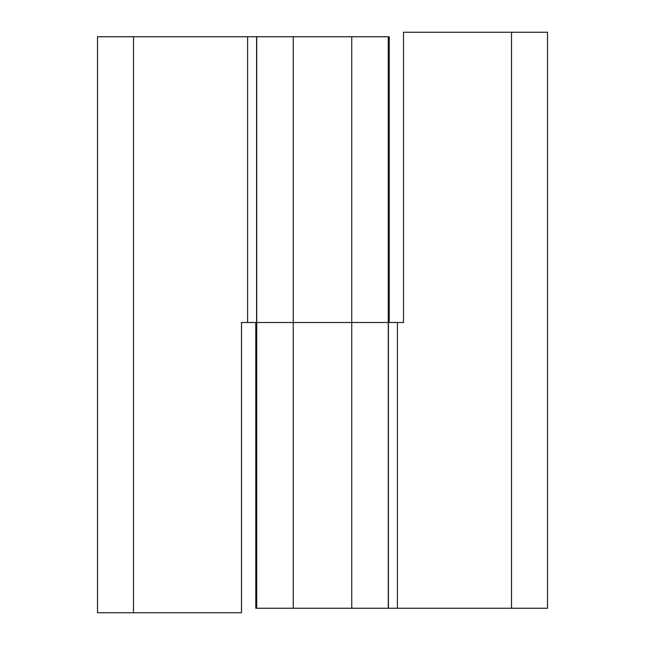 <?xml version="1.0" encoding="UTF-8"?>
<svg xmlns="http://www.w3.org/2000/svg" width="645" height="645" viewBox="0 0 645 645"><rect width="100%" height="100%" fill="white"/><g stroke="black" fill="none" stroke-linecap="round" stroke-linejoin="round"><path stroke-width="0.97" d="M389.209 322.5L389.209 36.749L389.201 322.5L256.726 322.5L256.726 36.749L133.499 36.749L133.499 612.75L97.5 612.75L97.5 36.749L133.499 36.749M256.589 36.749L256.589 322.5L241.504 322.5L241.504 612.75L133.499 612.75M293.249 36.749L293.249 322.5L351.751 322.5L351.751 36.749L256.726 36.749M389.201 36.749L388.282 36.749L388.274 608.251L511.501 608.251L511.501 32.25L547.5 32.25L547.5 608.251L511.501 608.251M388.282 36.749L351.751 36.749M255.791 322.5L255.791 608.251L255.799 322.5L293.249 322.5L293.249 608.251L351.751 608.251L351.751 322.5L388.274 322.5M388.411 608.251L388.411 322.5L403.496 322.5L403.496 32.25L511.501 32.25M255.799 608.251L256.718 608.251L256.718 322.5M351.751 608.251L388.274 608.251M256.718 608.251L293.249 608.251M247.591 322.5L247.591 36.749M397.409 322.5L397.409 608.251"/></g></svg>
